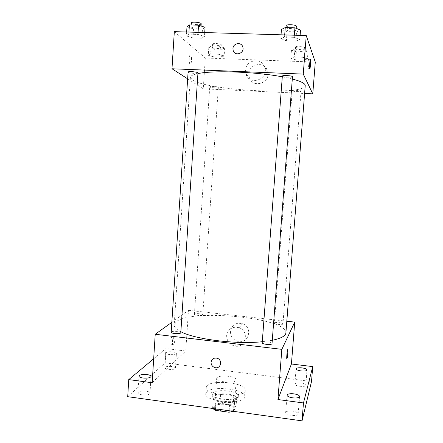 <?xml version="1.0" encoding="UTF-8"?>
<svg xmlns="http://www.w3.org/2000/svg" width="443" height="443" viewBox="0 0 443 443"><rect width="100%" height="100%" fill="white"/><g stroke="black" fill="none" stroke-linecap="round" stroke-linejoin="round"><path stroke-width="0.33" stroke-dasharray="2.21 1.66" d="M216.926 377.818L216.699 378.405C215.885 382.27 236.473 383.749 236.219 379.801C236.916 376.273 218.947 374.44 216.926 377.818M214.916 406.342L214.678 407.012C213.831 411.425 234.347 412.898 234.137 408.407C234.868 404.376 216.965 402.471 214.916 406.342M229.114 410.739L229.707 402.537L234.142 401.795L236.734 397.332L233.821 395.671L220.647 393.905L219.983 403.252L233.14 405.052L236.047 406.779L233.494 411.348M212.601 408.546L215.619 403.972L219.983 403.252M229.707 402.537L216.112 400.688L215.536 408.856M212.607 408.452L213.277 398.96L216.284 394.586L215.619 403.972M213.277 398.96L216.112 400.688M220.647 393.905L216.284 394.586M222.38 402.427C215.819 401.347 212.391 399.636 212.097 397.305C211.998 391.546 238.999 393.478 238.074 399.165C236.723 402.144 231.49 403.235 222.38 402.427M222.607 399.187C231.722 399.996 236.955 398.927 238.306 395.987C239.231 390.914 215.448 388.417 212.651 393.268L212.324 394.126C212.618 396.43 216.046 398.119 222.607 399.187M233.821 395.671L233.14 405.052M234.142 401.795L233.45 411.342M236.734 397.332L236.047 406.779M206.349 392.42L205.812 393.777C204.024 402.1 245.383 405.063 244.802 396.568C246.098 388.965 210.796 385.216 206.349 392.42M206.787 386.097L206.255 387.409C204.478 395.494 245.876 398.462 245.267 390.205C246.552 382.818 211.222 379.108 206.787 386.097M300.808 382.996C297.325 382.669 295.343 383.023 294.872 384.053C294.407 386.185 305.897 387.437 305.797 385.238C305.581 384.231 303.92 383.483 300.808 382.996M171.674 366.472C167.814 366.151 165.549 366.555 164.89 367.69C164.491 369.695 175.583 370.182 175.434 368.155C175.323 367.385 174.071 366.826 171.674 366.472M145.913 391.108C141.4 390.737 138.737 391.313 137.917 392.825C137.446 395.427 150.155 395.771 149.994 393.162C149.889 392.205 148.527 391.518 145.913 391.108M292.541 411.087C288.526 410.694 286.233 411.187 285.669 412.56C285.109 415.362 298.261 416.824 298.167 413.939C297.94 412.627 296.068 411.68 292.541 411.087M127.717 396.679L165.017 362.917L311.512 381.55M169.603 354.555C167.199 354.206 165.948 353.68 165.843 352.977C166.496 351.93 168.755 351.57 172.626 351.886C175.024 352.224 176.286 352.75 176.403 353.464C175.766 354.505 173.495 354.871 169.603 354.555M152.165 382.741L185.755 351L165.942 348.563L165.017 362.917M153.671 358.802L165.942 348.563M171.84 322.299L188.469 310.321L185.755 351M188.469 310.321L286.815 321.23M230.426 331.325C230.51 336.647 233.129 340.036 238.279 341.492C248.933 344.039 253.014 327.128 242.531 323.7C235.886 322.227 231.85 324.769 230.426 331.325M285.901 332.892C287.573 317.919 192.467 308.516 176.436 321.585L174.21 324.885C174.071 327.095 176.286 329.37 180.866 331.724M262.289 341.725L272.279 340.285M274.416 323.036L274.383 323.135C274.067 324.32 283.083 325.118 282.961 323.894C283.254 322.77 274.876 321.928 274.416 323.036M180.799 332.71C181.121 331.414 172.709 330.705 171.397 331.912L171.197 332.222M272.024 343.63C272.373 342.168 262.893 341.188 262.262 342.622L262.206 342.777M202.667 315.006C201.742 315.97 194.1 315.316 194.399 314.303C194.289 313.14 203.06 313.672 202.789 314.812L202.667 315.006M172.377 335.888L172.333 335.927C170.71 337.189 170.19 346.26 171.834 344.56C173.429 343.314 173.988 334.415 172.377 335.888M173.938 336.076L173.894 336.11C172.283 337.378 171.762 346.454 173.396 344.754C174.979 343.497 175.539 334.603 173.938 336.076M286.865 358.741C286.405 358.957 287.125 350.839 287.668 349.649L287.8 349.466M226.65 335.561C226.733 341.038 229.43 344.532 234.724 346.038C245.682 348.674 249.88 331.275 239.098 327.726C232.259 326.203 228.112 328.817 226.65 335.561M305.221 85.604C304.884 95.782 207.163 90.505 192.262 79.851L190.357 77.37C190.457 75.88 192.976 74.623 197.916 73.604M282.285 76.827L292.302 79.009M218.238 87.421C217.408 86.667 209.556 86.175 209.744 86.883C209.5 87.648 218.482 88.356 218.338 87.564L218.238 87.421M292.474 76.733C292.64 77.763 282.833 77.259 282.374 76.224L282.341 76.113M197.96 72.934C198.143 73.848 189.466 73.294 188.264 72.325L188.092 72.093M292.236 90.782L292.214 90.704C292.048 89.879 301.329 90.444 301.041 91.241C301.19 92.028 292.563 91.568 292.236 90.782M187.655 78.815L203.259 88.816L304.607 93.479M303.887 60.17L307.453 58.902L302.669 57.302L294.268 56.997L290.841 58.299L295.669 59.866L303.887 60.17L307.453 58.902L302.669 57.302L294.268 56.997L290.841 58.299L295.669 59.866L303.887 60.17L304.513 52.119L308.09 50.751L303.305 49.068L294.9 48.785L291.455 50.186L296.284 51.837L304.513 52.119M201.87 38.198L204.456 36.476L197.938 34.432L188.801 34.155L186.403 35.922L192.943 37.921L201.87 38.198L204.456 36.476L197.938 34.432L188.801 34.155L186.403 35.922L192.943 37.921L201.87 38.198L202.468 29.177L205.065 27.328M174.326 31.647L205.314 58.016L315.283 62.092M295.813 41.144L299.8 39.41L294.196 37.339L284.544 37.051L280.735 38.823L286.394 40.845L295.813 41.144L299.8 39.41L294.196 37.339L284.544 37.051L280.735 38.823L286.394 40.845L295.813 41.144L296.522 31.874L300.526 30.013M221.638 57.158L224.13 55.884L218.648 54.29L210.641 54.002L208.288 55.309L213.797 56.87L221.638 57.158L224.13 55.884L218.648 54.29L210.641 54.002L208.288 55.309L213.797 56.87L221.638 57.158L222.176 49.295L224.679 47.922L219.196 46.249L211.184 45.983L208.819 47.384L214.329 49.023L222.176 49.295M205.314 58.016L203.259 88.816M248.905 73.732L249.376 77.542C252.654 89.076 271.16 82.847 267.666 71.284C265.468 60.929 249.154 63.133 248.905 73.732M190.667 54.904L190.119 54.971C188.568 56.305 189.089 65.88 190.601 64.097C191.825 63.1 191.885 55.646 190.667 54.904M190.673 54.91L190.119 54.971C188.574 56.305 189.095 65.88 190.601 64.097C191.825 63.1 191.891 55.646 190.673 54.91M307.996 68.77C307.603 68.144 308.051 60.337 308.544 59.268C309.186 57.429 308.804 67.286 308.184 68.682L307.996 68.77M245.577 70.243L246.059 74.169C249.437 86.058 268.486 79.618 264.892 67.701C262.621 57.031 245.821 59.318 245.577 70.243M212.524 47.512L212.418 47.29C212.275 46.15 221.345 46.897 221.046 47.999C221.19 49.018 213.415 48.569 212.524 47.512M224.679 47.922L224.13 55.884M219.196 46.249L218.648 54.29M211.184 45.983L210.641 54.002M208.819 47.384L208.288 55.309M214.329 49.023L213.797 56.87M212.74 44.333L212.629 44.112C212.49 42.943 221.566 43.691 221.262 44.821C221.406 45.862 213.631 45.413 212.74 44.333M295.343 50.319L295.32 50.214C295.182 49.029 304.507 49.55 304.191 50.712C304.313 51.837 295.642 51.449 295.343 50.319M308.09 50.751L307.453 58.902M303.305 49.068L302.669 57.302M294.9 48.785L294.268 56.997M291.455 50.186L290.841 58.299M296.284 51.837L295.669 59.866M295.592 47.069L295.57 46.958C295.431 45.745 304.762 46.26 304.446 47.451C304.568 48.603 295.891 48.226 295.592 47.069M186.99 26.818L193.53 28.917L202.468 29.177M191.21 26.94L191.044 26.608C190.889 25.113 201.316 26.071 200.956 27.516C201.116 28.823 192.395 28.308 191.21 26.94M204.721 32.549L204.456 36.476M198.071 32.35L197.938 34.432M188.934 32.079L188.801 34.155M186.658 32.012L186.403 35.922M193.53 28.917L192.943 37.921M201.2 23.861C201.355 25.201 192.633 24.686 191.448 23.285L191.282 22.953M281.438 29.476L287.097 31.603L296.522 31.874M285.89 29.598L285.862 29.443C285.713 27.87 296.439 28.479 296.057 30.024C296.184 31.503 286.322 31.088 285.89 29.598M300.11 35.374L299.8 39.41M294.362 35.202L294.196 37.339M284.705 34.919L284.544 37.051M281.034 34.809L280.735 38.823M287.097 31.603L286.394 40.845M296.345 26.264C296.472 27.782 286.604 27.372 286.178 25.849L286.145 25.688M234.137 408.407L236.219 379.801M214.678 407.012L216.699 378.405M212.324 394.126L212.097 397.305M238.306 395.987L238.074 399.165M206.255 387.409L205.812 393.777M245.267 390.205L244.802 396.568M298.167 413.939L299.568 396.524M285.669 412.56L287.036 395.178M149.994 393.162L151.041 376.472M137.917 392.825L138.947 376.101M175.434 368.155L176.403 353.464M164.89 367.69L165.843 352.977M305.797 385.238L307.027 369.988M294.872 384.053L296.079 368.831M173.894 336.11L172.333 335.927M173.396 344.754L171.834 344.56M234.724 346.038L238.279 341.492M239.098 327.726L242.531 323.7M190.357 77.37L174.21 324.885M202.789 314.812L218.338 87.564M194.399 314.303L209.744 86.883M292.214 90.704L274.383 323.135M301.041 91.241L282.961 323.894M308.184 68.682L309.696 68.743M308.544 59.268L310.288 59.334M246.059 74.169L249.376 77.542M264.892 67.701L267.666 71.284M212.629 44.112L212.418 47.29M221.262 44.821L221.046 47.999M295.57 46.958L295.32 50.214M304.446 47.451L304.191 50.712M191.154 24.969L191.044 26.608M201.056 26.004L200.956 27.516M286.001 27.582L285.862 29.443M296.184 28.319L296.057 30.024"/><path stroke-width="0.66" d="M233.494 411.348L229.003 412.223L215.431 410.334L212.607 408.452M215.536 408.856L215.431 410.334M229.114 410.739L229.003 412.223M286.815 321.23L294.728 322.111L291.422 363.991L312.73 366.61L311.512 381.55L302.032 420.85L127.717 396.679L128.747 379.612L153.671 358.802M312.73 366.61L303.477 402.947L302.032 420.85M303.477 402.947L277.933 399.536L281.837 349.35L155.222 334.271L152.165 382.741L128.747 379.612M211.062 362.269C211.737 358.968 213.747 357.617 217.103 358.215C222.951 359.821 220.852 369.263 215.021 367.624C212.418 366.776 211.095 364.993 211.062 362.269C211.737 358.968 213.747 357.617 217.103 358.215C222.956 359.816 220.852 369.263 215.021 367.624C212.418 366.776 211.095 364.993 211.062 362.269M143.023 378.017C140.403 377.619 139.047 376.976 138.947 376.101C139.761 374.7 142.424 374.185 146.949 374.551C149.568 374.944 150.93 375.586 151.041 376.472C150.255 377.868 147.58 378.383 143.023 378.017M301.074 370.929C297.945 370.459 296.284 369.761 296.079 368.831C296.55 367.878 298.532 367.563 302.021 367.889C305.138 368.354 306.811 369.052 307.027 369.988C306.573 370.941 304.585 371.256 301.074 370.929M292.668 397.847C289.124 397.271 287.247 396.38 287.036 395.178C287.601 393.91 289.894 393.467 293.914 393.849C297.447 394.42 299.33 395.306 299.568 396.524C299.019 397.792 296.721 398.229 292.668 397.847M291.422 363.991L277.933 399.536M180.866 331.724C194.693 339.277 236.329 344.554 262.289 341.725M272.279 340.285C281.084 338.402 285.624 335.938 285.901 332.892L305.221 85.604C305.349 83.539 301.041 81.34 292.302 79.009M294.728 322.111L281.837 349.35M155.222 334.271L171.84 322.299M171.197 332.222C170.854 333.712 180.954 334.221 180.799 332.71L197.96 72.934C198.287 71.943 187.904 71.052 188.092 72.093L171.197 332.222M262.206 342.777C261.83 344.338 272.152 345.235 272.024 343.63L292.474 76.733C292.817 75.675 282.152 75.022 282.341 76.113L262.206 342.777M287.8 349.466C288.255 349.305 287.54 357.351 286.992 358.559L286.981 358.586C286.333 360.342 287.042 351.061 287.673 349.654C288.338 347.794 287.629 357.113 286.998 358.559L286.865 358.741M197.916 73.604C212.878 70.227 256.132 71.76 282.285 76.827M304.607 93.479L312.775 93.855L303.256 74.097L171.984 68.77L187.655 78.815M312.775 93.855L315.283 62.092L306.251 35.556L303.256 74.097M306.251 35.556L174.326 31.647L171.984 68.77M232.952 48.558C233.073 42.954 241.585 41.681 242.825 47.108C244.807 53.31 234.84 56.77 233.168 50.491L232.952 48.558C233.073 42.96 241.585 41.686 242.825 47.108C244.807 53.31 234.84 56.776 233.168 50.491L232.952 48.558M309.729 68.842C309.347 68.211 309.807 60.403 310.288 59.334C310.914 57.496 310.515 67.353 309.912 68.748L309.729 68.842M204.721 32.549L205.065 27.328L198.547 25.173L189.399 24.924L186.99 26.818L186.658 32.012M198.547 25.173L198.071 32.35M189.399 24.924L188.934 32.079M191.154 24.969L191.282 22.953C191.127 21.419 201.559 22.377 201.2 23.861L201.056 26.004M300.11 35.374L300.526 30.013L294.927 27.831L285.259 27.56L281.438 29.476L281.034 34.809M294.927 27.831L294.362 35.202M285.259 27.56L284.705 34.919M286.001 27.582L286.145 25.688C286.001 24.077 296.727 24.686 296.345 26.264L296.184 28.319"/></g></svg>
